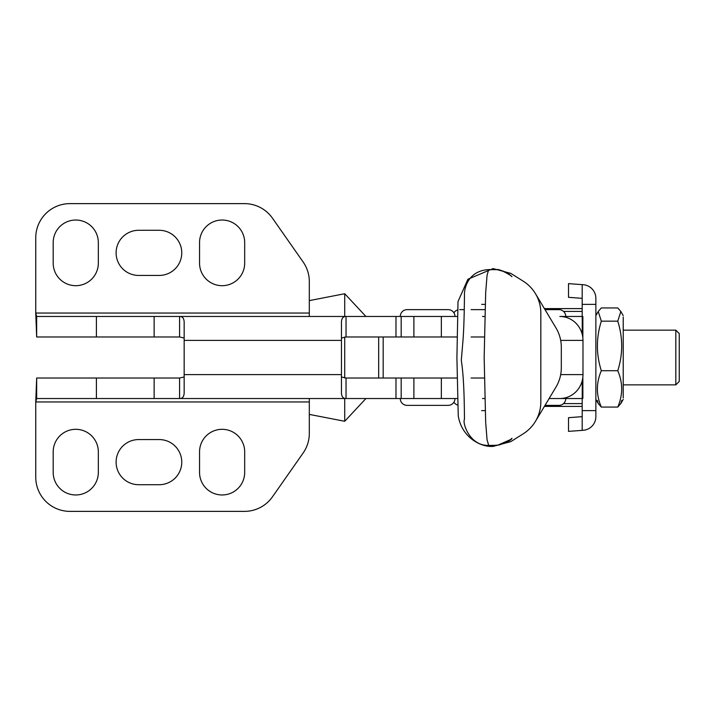 <?xml version="1.0" encoding="UTF-8"?>
<svg xmlns="http://www.w3.org/2000/svg" width="715" height="715" viewBox="0 0 715 715"><rect width="100%" height="100%" fill="white"/><g stroke="black" fill="none" stroke-linecap="round" stroke-linejoin="round"><path stroke-width="1.07" d="M222.115 494.968A22.567 22.567 0 0 0 244.682 472.392L244.682 451.88A22.567 22.567 0 0 0 222.115 429.313A22.567 22.567 0 0 0 199.548 451.88L199.548 472.392A22.567 22.567 0 0 0 222.115 494.968M75.754 494.968A22.567 22.567 0 0 0 98.33 472.392L98.33 451.88A22.567 22.567 0 0 0 75.754 429.313A22.567 22.567 0 0 0 53.187 451.88L53.187 472.392A22.567 22.567 0 0 0 75.754 494.968M244.682 263.12A22.567 22.567 0 0 1 222.115 285.687A22.567 22.567 0 0 1 199.548 263.12L199.548 242.608A22.567 22.567 0 0 1 222.115 220.032A22.567 22.567 0 0 1 244.682 242.608L244.682 263.12M98.33 263.12A22.567 22.567 0 0 1 75.754 285.687A22.567 22.567 0 0 1 53.187 263.12L53.187 242.608A22.567 22.567 0 0 1 75.754 220.032A22.567 22.567 0 0 1 98.33 242.608L98.33 263.12M309.309 398.532L36.671 398.532L36.671 378.021L35.75 401.955L35.75 477.182A34.195 34.195 0 0 0 69.945 511.377L244.467 511.377A34.195 34.195 0 0 0 272.478 496.8L303.124 453.024A34.195 34.195 0 0 0 309.309 433.415L309.309 398.532M401.178 398.532L401.178 378.021L413.896 378.021L413.896 398.532L346.033 398.532L346.033 378.021L457.144 378.021L441.352 378.021L441.352 398.532L413.896 398.532L457.645 398.532M184.157 338.007L179.572 336.98L179.572 316.468L346.033 316.468C342.771 316.423 341.243 318.819 341.448 323.654L341.448 391.346C341.243 396.199 342.771 398.586 346.033 398.532L179.572 398.532C182.834 398.586 184.363 396.199 184.157 391.346L184.157 323.654C184.363 318.81 182.834 316.414 179.572 316.468L309.309 316.468L309.309 313.045L35.75 313.045L36.671 336.98L96.409 336.98L96.409 316.468L36.671 316.468L36.671 336.98M179.572 398.532L179.572 378.021L36.671 378.021M401.178 378.021L395.985 378.021L395.985 398.532M341.448 338.007L346.033 336.98L457.144 336.98L441.352 336.98L441.352 316.468L395.985 316.468L395.985 336.98L413.896 336.98L413.896 316.468L457.645 316.468M179.572 336.98L96.409 336.98M179.572 316.468L96.409 316.468M346.033 336.98L346.033 316.468L395.985 316.468M179.572 378.021L184.157 376.993M346.033 378.021L341.448 376.993M309.309 313.045L309.309 281.585A34.195 34.195 0 0 0 303.124 261.976L272.478 218.2A34.195 34.195 0 0 0 244.467 203.623L69.945 203.623A34.195 34.195 0 0 0 35.75 237.818L35.75 313.045L36.671 316.468M138.674 275.436A22.567 22.567 0 0 1 116.107 252.86A22.567 22.567 0 0 1 138.674 230.293L159.195 230.293A22.567 22.567 0 0 1 181.762 252.86A22.567 22.567 0 0 1 159.195 275.436L138.674 275.436M36.671 398.532L35.75 401.955L309.309 401.955M138.674 484.707L159.195 484.707A22.567 22.567 0 0 0 181.762 462.14A22.567 22.567 0 0 0 159.195 439.564L138.674 439.564A22.567 22.567 0 0 0 116.107 462.14A22.567 22.567 0 0 0 138.674 484.707M484.368 378.021L471.105 378.021M484.368 336.98L471.105 336.98M492.224 269.653L488.676 269.609C468.397 270.699 463.981 288.047 464.455 295.626C464.339 306.646 464.106 326.433 462.927 341.252L461.309 360.029C461.89 365.32 464.258 377.002 464.455 419.374C462.23 422.628 469.487 446.071 488.676 445.391L487.049 439.662L485.673 422.27L484.162 357.5L485.673 292.73L487.049 275.338L488.676 269.609L494.959 269.662L493.109 268.59L510.832 273.389L523.889 281.603A37.618 37.564 90 0 1 535.615 293.928L555.85 327.711A37.618 37.564 90 0 1 561.311 347.24L561.311 367.76A37.618 37.564 90 0 1 555.85 387.289L535.615 421.072A37.618 37.564 90 0 1 523.889 433.388L510.832 441.611L493.109 446.41L494.691 445.338M494.995 445.338L488.676 445.391L494.995 445.338L493.109 446.41C480.4 447.376 461.631 437.026 458.252 415.871L456.912 357.777L458.011 301.551L467.896 279.243L493.109 268.59L494.691 269.662M535.615 293.928A37.618 37.564 90 0 1 540.826 313.045L540.826 401.955A37.618 37.564 90 0 1 535.615 421.072M553.213 398.532L582.868 398.532L582.233 398.532L582.233 380.648M549.049 398.532L559.836 398.532A23.935 23.157 -90 0 0 582.984 374.597L582.984 340.403A23.935 23.157 -90 0 0 559.836 316.468L582.868 316.468L582.233 316.468L582.233 334.352M482.482 316.468L484.77 316.468M482.482 398.532L484.77 398.532M453.918 402.196A6.837 6.837 0 0 0 457.788 405.101M459.691 309.631L464.25 309.631M471.114 309.631L484.967 309.631M454.981 316.468A6.837 6.837 0 0 0 448.144 309.631A6.837 6.837 0 0 1 453.918 312.804A6.837 6.837 0 0 1 457.788 309.899M582.189 398.532L582.189 406.406L544.329 406.406M582.189 316.468L582.189 308.603L544.329 308.603M378.673 336.98L378.673 378.021M309.309 414.396L344.719 421.278L344.719 398.532M344.719 378.003L344.719 336.997M344.719 316.468L344.719 293.731L365.919 316.468M413.896 398.532L441.352 398.532M400.266 398.532A6.837 6.837 0 0 0 407.103 405.369L448.144 405.369L407.103 405.369A6.837 6.837 0 0 1 400.266 398.532M454.981 398.532A6.837 6.837 0 0 1 448.144 405.369M407.103 309.631L448.144 309.631L407.103 309.631A6.837 6.837 0 0 0 400.266 316.468M565.771 398.532A6.837 6.837 0 0 1 558.933 405.369L544.946 405.369M565.771 316.468A6.837 6.837 0 0 0 558.933 309.631L544.946 309.631M601.315 407.067C596.096 394.984 596.096 382.865 601.315 370.719C596.104 354.247 596.104 337.73 601.315 321.16L598.24 311.499L601.315 307.942L617.769 307.942L620.843 311.499L617.769 321.16C622.98 337.73 622.98 354.247 617.769 370.719C622.98 382.802 622.98 394.921 617.769 407.067L601.315 407.067L598.24 403.51L597.347 400.427M623.221 317.058L623.221 397.951M617.769 321.16L601.315 321.16M617.769 370.719L601.315 370.719M617.769 407.067L620.843 403.51L621.737 400.427M675.827 330.151L679.25 333.565L679.25 381.444L675.827 384.858L675.827 330.151L623.221 330.151M485.154 410.625L481.651 410.625M485.154 304.384L481.651 304.384M595.863 410.625L595.863 416.657A13.674 13.674 0 0 1 583.208 430.296L568.505 431.368L568.505 417.685L582.189 416.657L582.189 410.625L595.863 410.625L595.863 304.384L582.189 304.384L582.189 308.603M582.189 284.633L582.189 298.343L568.505 297.324L568.505 283.641L583.208 284.704A13.674 13.674 0 0 1 595.863 298.343L595.863 304.384M582.189 406.406L582.189 410.625M582.189 298.343L582.189 304.384M341.448 340.403L184.157 340.403M341.448 374.597L184.157 374.597M154.127 336.98L154.127 316.468M96.409 398.532L96.409 378.021M154.127 398.532L154.127 378.021M401.178 316.468L401.178 336.98M582.984 340.403L560.685 340.403M582.984 374.597L560.685 374.597M582.189 403.6L563.527 403.6M582.189 311.409L563.536 311.409M582.189 416.657L582.189 430.376M383.169 378.021L383.169 336.98M510.582 275.445C502.913 270.762 498.096 268.84 496.121 269.689C492.912 269.537 504.567 268.983 511.958 276.723L510.582 275.445M494.53 445.329L497.738 445.186L510.582 439.555L511.958 438.277C511.761 439.752 507.561 441.977 499.347 444.945L494.753 445.338M582.868 336.98L582.868 316.468M582.868 398.532L582.868 378.021M365.928 398.532L344.719 421.278M309.309 300.613L344.719 293.731M595.863 315.619L598.24 311.499M623.221 315.619L620.843 311.499M623.221 399.39L620.843 403.51M595.863 399.39L598.24 403.51M675.827 384.858L623.221 384.858"/></g></svg>
